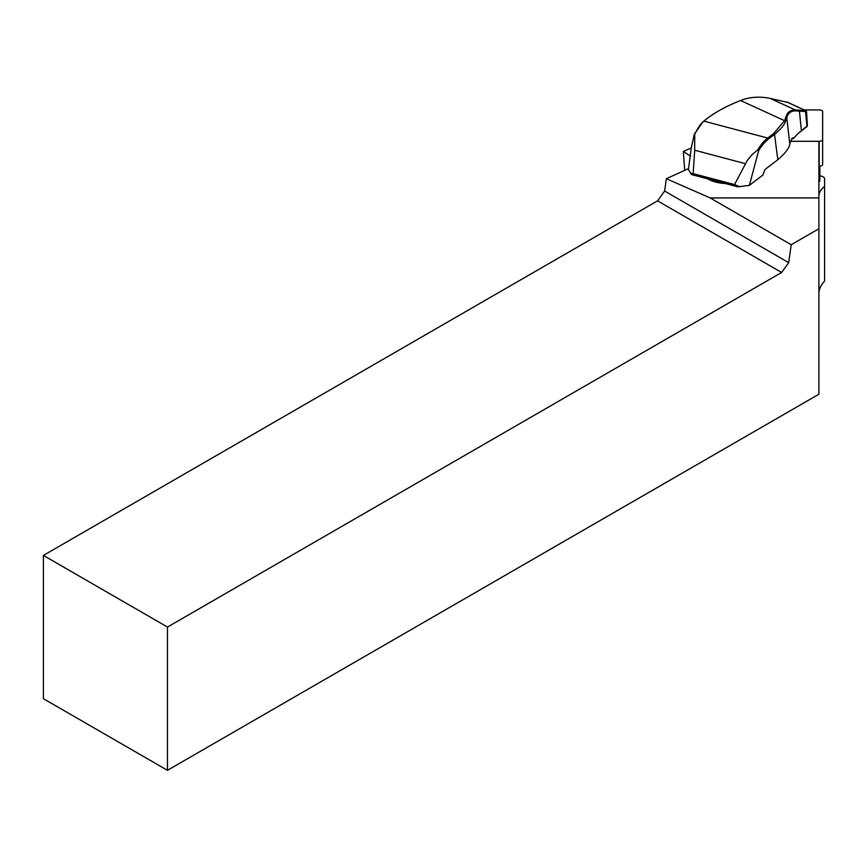 <?xml version="1.0" encoding="UTF-8"?>
<svg xmlns="http://www.w3.org/2000/svg" width="868" height="868" viewBox="0 0 868 868"><rect width="100%" height="100%" fill="white"/><g stroke="black" fill="none" stroke-linecap="round" stroke-linejoin="round"><path stroke-width="1.3" d="M787.775 102.435L770.068 98.366L795.327 109.943L805.699 110.648L805.96 111.603L795.847 110.876C791.215 110.735 788.187 112.981 786.777 117.603L785.41 121.487C784.574 124.677 780.94 128.985 774.527 134.421L777.826 159.701L765.533 169.097A3.071 1.389 -75.1 0 1 765.533 169.097A3.071 1.389 -75.1 0 0 764.339 170.996L762.939 175L749.334 185.405L737.67 186.804L725.442 183.56C718.27 183.137 712.389 181.575 707.789 178.884L691.731 174.62L688.411 169.575L691.275 148.016L694.313 134.225L703.123 121.65A161.491 72.728 180 0 1 710.534 116.052A161.491 72.728 180 0 1 710.903 115.802M818.893 141.3L818.893 197.937L710.176 197.937L666.353 178.71L688.595 168.576M690.494 156.131L683.355 151.488L691.297 147.907M43.4 555.422L43.4 698.686L167.47 770.317L167.47 627.054L781.623 272.476L657.553 200.844L43.4 555.422L167.47 627.054M657.553 200.844L664.628 191.036L788.697 262.668L791.215 244.733L818.893 228.751L818.893 197.937M666.353 178.71L664.628 191.036M167.47 770.317L818.893 394.224L818.893 228.751M710.176 197.937L791.215 244.733M788.697 262.668L781.623 272.476M683.355 151.488L684.689 170.367M818.893 196.135A43.867 19.758 180 0 1 824.6 186.392L824.6 281.145C820.835 285.062 818.936 289.272 818.893 293.764M824.6 186.392L824.6 178.797A7.02 3.157 0 0 0 819.826 175.803M690.516 173.719L692.61 173.513L734.556 184.569L747.305 160.374L752.339 154.363L757.612 150.045A43.867 19.877 -75.1 0 1 767.724 138.055L773.768 133.433L784.553 120.674L740.61 100.536A160.623 72.326 -0 0 0 711.272 115.552A160.623 72.326 -0 0 0 703.894 121.129C700.899 123.386 697.839 127.802 694.704 134.356L694.715 150.24L693.087 174.49L737.67 186.804M693.087 174.49L691.731 174.62M734.556 184.569L740.122 186.826M734.469 184.591L734.144 185.372M777.077 160.287L765.435 169.184M785.41 121.487L784.553 120.674L785.963 116.833L786.777 117.603L789.782 143.893A88.004 39.635 180 0 1 792.495 137.947L793.992 138.055A87.82 39.548 180 0 1 799.211 132.565A87.82 39.548 180 0 1 801.424 130.764L807.435 125.665L806.491 111.516M792.495 137.947L791.898 138.37L792.885 138.837L792.159 138.5M777.826 159.701C785.507 153.061 789.489 147.799 789.782 143.893M773.768 133.433L774.527 134.421L768.473 139.043A42.988 19.476 104.9 0 0 758.697 150.598L749.334 185.405M806.383 127.043L800.676 131.426A88.688 39.939 -0 0 0 798.831 132.902M793.992 138.055L792.885 138.837M770.068 98.366L766.249 97.683C756.473 96.532 747.923 97.476 740.61 100.536M785.963 116.833C787.168 112.33 790.292 110.03 795.327 109.943L795.847 110.876M758.697 150.598L757.612 150.045M806.231 127.173L806.98 126.522L805.471 110.637M818.893 181.965A7.02 3.157 0 0 0 819.826 180.392L819.826 166.146M804.267 109.932L819.142 109.932A3.505 1.584 180 0 1 822.647 111.516L822.647 139.726A3.505 1.584 180 0 1 819.142 141.3L790.705 141.3M818.893 166.168L819.142 166.168A3.505 1.584 0 0 0 822.647 164.594L822.647 139.726M694.715 150.24L745.352 163.672M711.337 179.329A16.449 2.463 -160.7 0 0 707.789 178.884M725.442 183.56A16.449 2.463 -160.7 0 0 719.67 181.542M703.123 121.65L703.894 121.129L767.724 138.055L768.473 139.043M799.32 110.16L801.424 130.764L800.676 131.426M805.699 110.648L786.777 101.979M819.142 166.168L819.142 141.3M805.927 110.692L787.298 102.153M807.099 126.435L806.307 127.108M711.272 115.552L710.534 116.052"/></g></svg>
